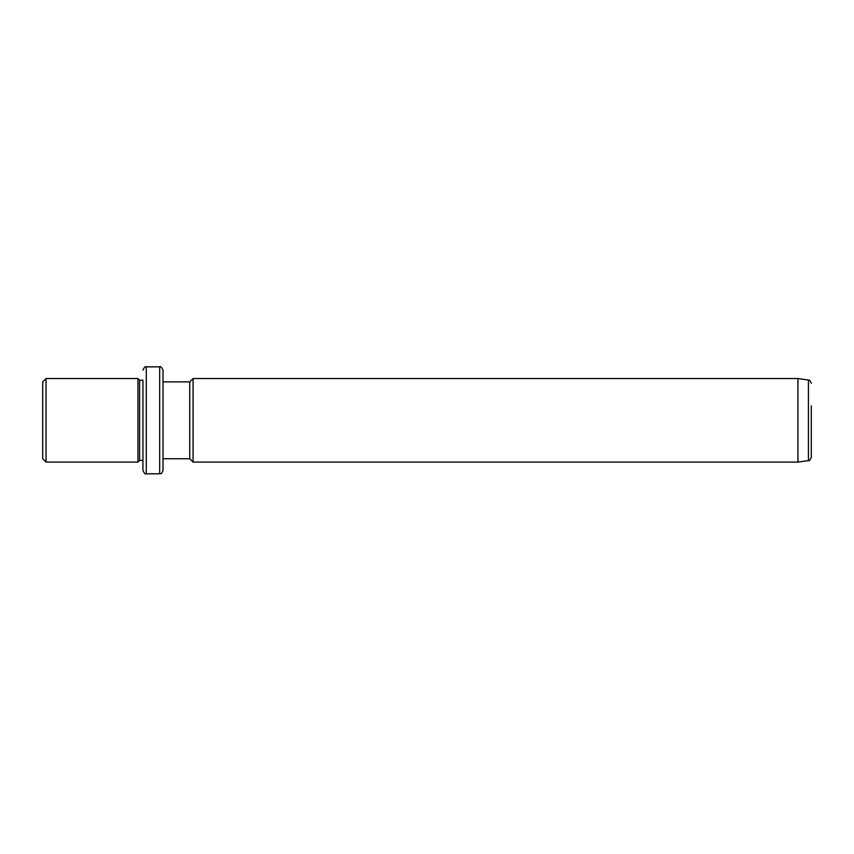 <?xml version="1.0" encoding="UTF-8"?>
<svg xmlns="http://www.w3.org/2000/svg" width="854" height="854" viewBox="0 0 854 854"><rect width="100%" height="100%" fill="white"/><g stroke="black" fill="none" stroke-linecap="round" stroke-linejoin="round"><path stroke-width="1.28" d="M42.7 458.747L42.7 381.887L46.041 378.546L46.041 462.089L42.7 458.747M142.949 460.413L139.608 460.413L137.942 462.089L137.942 378.546L46.041 378.546M139.608 460.413L139.608 380.211L137.942 378.546M142.949 401.092L142.949 380.211L139.608 380.211M146.29 473.789L146.29 366.846L159.666 366.846L159.666 473.789L146.29 473.789C145.479 474.632 144.369 473.522 142.949 470.447L142.949 380.211M159.666 473.789C160.68 473.031 161.203 475.251 163.007 470.447L163.007 370.188C161.587 367.113 160.477 366.003 159.666 366.846M163.007 458.747L189.737 458.747L189.737 381.887L163.007 381.887M189.737 381.887L193.079 378.546L193.079 462.089L189.737 458.747M797.935 378.546L808.428 380.019L808.428 460.616L797.935 462.089L797.935 378.546L193.079 378.546M808.428 460.616C809.133 461.267 810.083 460.157 811.3 457.306L811.3 405.863M811.3 434.761L811.3 438.049M137.942 462.089L46.041 462.089M146.29 366.846C145.479 366.003 144.369 367.113 142.949 370.188M797.935 462.089L193.079 462.089M808.428 380.019C809.389 381.162 809.016 378.023 811.3 383.329"/></g></svg>
